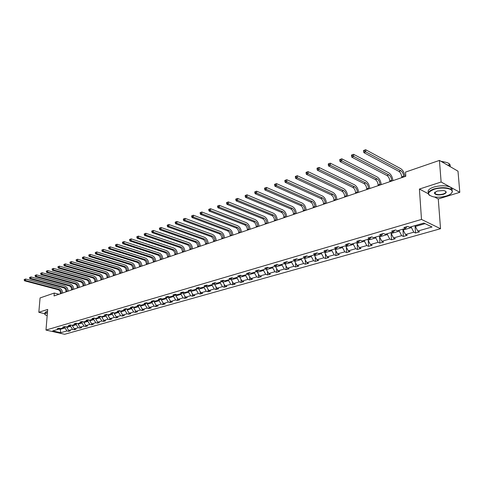 <?xml version="1.0" encoding="UTF-8"?>
<svg xmlns="http://www.w3.org/2000/svg" width="484" height="484" viewBox="0 0 484 484"><rect width="100%" height="100%" fill="white"/><g stroke="black" fill="none" stroke-linecap="round" stroke-linejoin="round"><path stroke-width="0.73" d="M434.662 192.959L435.201 193.11M434.547 197.018L438.268 198.972L459.8 192.323L457.991 171.173L439.436 160.416L405.538 172.086L405.798 176.261L54.039 295.954L54.275 293.044L40.069 297.932L38.829 312.301L44.734 313.717M438.268 198.972L440.537 228.708L64.65 334.281L45.98 330.07L421.497 219.433L440.537 228.708M459.8 192.323L441.124 182.02L439.436 160.416M415.32 225.55L415.381 226.458L425.097 223.638M415.381 226.458L417.777 231.056L419.489 231.86L415.532 232.979L415.048 225.629M60.325 328.497L60.258 329.332L65.013 327.952L66.943 330.935L60.712 332.708L52.732 330.905L58.939 329.102L57.227 328.709L59 328.188L60.712 328.588L64.505 327.48L62.787 327.087L64.59 326.561L66.308 326.96L70.156 325.841L68.438 325.436L70.265 324.903L71.989 325.309L75.903 324.171L74.179 323.76L76.036 323.221L77.767 323.633L81.742 322.477L80.011 322.06L81.899 321.509L83.635 321.927L87.677 320.753L85.94 320.329L87.864 319.767L89.6 320.19L93.708 318.998L91.972 318.569L93.92 318L95.663 318.43L99.843 317.214L98.101 316.778L100.085 316.203L101.834 316.639L106.081 315.405L104.332 314.963L106.353 314.37L108.101 314.818L112.427 313.559L110.673 313.112L112.724 312.513L114.478 312.96L118.876 311.684L117.116 311.23L119.209 310.619L120.97 311.079L125.441 309.778L123.674 309.318L125.804 308.695L127.564 309.161L132.114 307.836L130.347 307.37L132.513 306.735L134.28 307.207L138.908 305.864L137.141 305.386L139.344 304.745L141.11 305.222L145.823 303.855L144.05 303.371L146.289 302.718L148.068 303.202L152.865 301.81L151.087 301.314L153.368 300.649L155.146 301.145L160.029 299.729L158.25 299.227L160.573 298.549L162.352 299.051L167.325 297.606L165.54 297.097L167.906 296.408L169.69 296.922L174.754 295.446L172.969 294.931L175.377 294.23L177.162 294.75L182.323 293.25L180.532 292.723L182.988 292.009L184.779 292.536L190.031 291.011L188.24 290.473L190.738 289.747L192.535 290.285L197.889 288.73L196.093 288.18L198.64 287.442L200.436 287.986L205.894 286.401L204.097 285.844L206.692 285.088L208.489 285.645L214.049 284.029L212.252 283.467L214.902 282.692L216.699 283.261L222.368 281.615L220.565 281.041L223.269 280.254L225.072 280.829L230.85 279.147L229.047 278.566L231.8 277.762L233.603 278.348L239.501 276.636L237.698 276.043L240.506 275.221L242.309 275.82L248.322 274.071L246.519 273.466L249.381 272.631L251.19 273.242L257.325 271.457L255.516 270.84L258.444 269.987L260.247 270.61L266.509 268.789L264.706 268.16L267.688 267.289L269.491 267.924L275.886 266.067L274.077 265.426L277.126 264.536L278.929 265.178L285.457 263.284L283.648 262.63L286.758 261.723L288.567 262.382L295.228 260.446L293.425 259.775L296.601 258.849L298.404 259.521L305.204 257.542L303.407 256.865L306.65 255.915L308.453 256.599L315.405 254.584L313.602 253.888L316.917 252.92L318.72 253.616L325.823 251.553L324.026 250.845L327.414 249.859L329.205 250.573L336.465 248.461L334.674 247.741L338.135 246.731L339.931 247.457L347.349 245.297L345.564 244.559L349.103 243.531L350.894 244.269L358.481 242.067L356.696 241.31L360.314 240.258L362.099 241.014L369.861 238.757L368.082 237.989L371.785 236.906L373.563 237.68L381.507 235.375L379.734 234.589L383.522 233.482L385.294 234.274L393.425 231.909L391.653 231.11L395.537 229.979L397.304 230.783L405.622 228.369L403.862 227.547L407.831 226.391L409.591 227.214L423.893 223.057L432.031 226.996L417.777 231.056M403.087 229.101L403.142 230.003L411.424 227.601L413.82 232.181L415.532 232.979M413.82 232.181L405.525 234.54L407.244 235.327L403.378 236.422L402.936 229.15M391.126 232.58L391.181 233.463L399.276 231.122L401.659 235.641L403.378 236.422M401.659 235.641L393.553 237.953L395.283 238.721L391.502 239.792L391.102 232.586M379.444 235.974L379.486 236.851L387.4 234.558L389.771 239.029L391.502 239.792M389.771 239.029L381.852 241.28L383.582 242.036L379.892 243.083L379.583 237.033M368.021 239.296L368.058 240.161L375.796 237.922L378.155 242.333L379.892 243.083M378.155 242.333L370.411 244.541L372.148 245.279L368.542 246.302L368.276 240.566M356.847 242.538L356.883 243.404L364.452 241.207L366.799 245.569L368.542 246.302M366.799 245.569L359.225 247.723L360.967 248.449L357.434 249.448L357.21 244.003M345.921 245.715L345.951 246.568L353.356 244.426L355.692 248.728L357.434 249.448M355.692 248.728L348.28 250.839L350.029 251.547L346.574 252.527L346.381 247.354M335.231 248.818L335.261 249.665L342.503 247.566L344.826 251.825L346.574 252.527M344.826 251.825L337.578 253.888L339.326 254.584L335.944 255.54L335.787 250.627M324.77 251.862L324.794 252.696L331.879 250.645L334.196 254.85L335.944 255.54M334.196 254.85L327.099 256.871L328.854 257.548L325.544 258.486L325.411 253.816M314.533 254.832L314.552 255.667L321.485 253.652L323.79 257.815L325.544 258.486M323.79 257.815L316.845 259.787L318.605 260.459L315.362 261.378L315.253 256.931M304.509 257.748L304.521 258.571L311.315 256.605L313.602 260.713L315.362 261.378M313.602 260.713L306.808 262.649L308.568 263.302L305.392 264.203L305.307 259.969M294.689 260.598L294.702 261.414L301.351 259.491L303.631 263.55L305.392 264.203M303.631 263.55L296.976 265.444L298.737 266.091L295.627 266.968L295.561 262.939M285.076 263.393L285.082 264.203L291.598 262.316L293.867 266.333L295.627 266.968M293.867 266.333L287.345 268.19L289.105 268.82L286.062 269.679L286.014 265.843M275.656 266.133L275.662 266.932L282.045 265.081L284.302 269.056L286.062 269.679M284.302 269.056L277.913 270.871L279.673 271.494L276.691 272.341L276.66 268.68M266.424 268.814L266.43 269.606L272.68 267.791L274.924 271.724L276.691 272.341M274.924 271.724L268.668 273.502L270.429 274.113L267.507 274.942L267.489 271.457M257.379 271.397L257.379 272.226L263.508 270.453L265.74 274.337L267.507 274.942M265.74 274.337L259.606 276.086L261.372 276.679L258.504 277.495L258.498 274.168M248.516 273.871L248.51 274.797L254.517 273.055L256.738 276.902L258.504 277.495M256.738 276.902L250.724 278.615L252.491 279.201L249.677 279.994L249.683 276.824M239.822 276.303L239.816 277.314L245.703 275.608L247.917 279.413L249.677 279.994M247.917 279.413L242.018 281.095L243.779 281.67L241.026 282.45L241.044 279.419M231.298 278.693L231.285 279.788L237.063 278.112L239.259 281.876L241.026 282.45M239.259 281.876L233.476 283.521L235.236 284.09L232.538 284.852L232.562 281.966M222.936 281.041L222.918 282.208L228.587 280.569L230.771 284.296L232.538 284.852M230.771 284.296L225.102 285.911L226.863 286.461L224.213 287.218L224.243 284.459M214.733 283.346L214.714 284.586L220.274 282.977L222.446 286.661L224.213 287.218M222.446 286.661L216.88 288.246L218.641 288.791L216.039 289.529L216.082 286.897M206.686 285.608L206.662 286.921L212.119 285.336L214.279 288.99L216.039 289.529M214.279 288.99L208.822 290.545L210.576 291.078L208.023 291.804L208.072 289.287M198.791 287.835L198.761 289.208L204.115 287.659L206.269 291.271L208.023 291.804M206.269 291.271L200.908 292.796L202.663 293.322L200.158 294.036L200.213 291.634M191.041 290.025L191.005 291.453L196.262 289.934L198.404 293.51L200.158 294.036M198.404 293.51L193.14 295.004L194.895 295.524L192.432 296.22L192.493 293.927M183.436 292.173L183.394 293.661L188.548 292.167L190.678 295.706L192.432 296.22M190.678 295.706L185.511 297.176L187.266 297.69L184.852 298.374L184.912 296.184M175.964 294.399L175.916 295.827L180.98 294.357L183.097 297.866L184.852 298.374M183.097 297.866L178.027 299.312L179.776 299.808L177.404 300.485L177.471 298.392M168.62 296.613L168.577 297.95L173.55 296.51L175.656 299.983L177.404 300.485M175.656 299.983L170.677 301.405L172.419 301.895L170.09 302.554L170.162 300.558M161.414 298.785L161.366 300.044L166.248 298.628L168.347 302.064L170.09 302.554M168.347 302.064L163.453 303.456L165.195 303.946L162.908 304.593L162.981 302.681M154.329 300.921L154.281 302.095L159.079 300.703L161.166 304.109L162.908 304.593M161.166 304.109L156.356 305.477L158.099 305.955L155.848 306.596L155.921 304.769M147.366 303.014L147.324 304.109L152.036 302.742L154.112 306.118L155.848 306.596M154.112 306.118L149.387 307.461L151.123 307.933L148.915 308.556L148.987 306.82M140.529 305.065L140.481 306.088L145.115 304.751L147.178 308.09L148.915 308.556M147.178 308.09L142.538 309.415L144.274 309.875L142.102 310.492L142.175 308.828M133.808 307.08L133.759 308.036L138.315 306.717L140.366 310.032L142.102 310.492M140.366 310.032L135.804 311.327L137.535 311.787L135.399 312.392L135.478 310.801M127.201 309.064L127.153 309.954L131.63 308.653L133.675 311.938L135.399 312.392M133.675 311.938L129.186 313.215L130.916 313.662L128.817 314.255L128.895 312.743M120.704 311.006L120.661 311.835L125.06 310.559L127.092 313.807L128.817 314.255M127.092 313.807L122.682 315.066L124.406 315.507L122.343 316.094L122.422 314.642M114.315 312.918L114.272 313.68L118.598 312.428L120.619 315.653L122.343 316.094M120.619 315.653L116.287 316.887L118.005 317.322L115.978 317.897L116.051 316.518M108.035 314.8L107.992 315.501L112.246 314.267L114.26 317.462L115.978 317.897M114.26 317.462L109.995 318.678L111.707 319.107L109.717 319.67L109.789 318.351M101.858 316.633L101.815 317.292L106.002 316.076L107.999 319.246L109.717 319.67M107.999 319.246L103.806 320.438L105.518 320.862L103.558 321.418L103.63 320.16M95.784 318.393L95.741 319.053L99.855 317.861L101.846 320.995L103.558 321.418M101.846 320.995L97.72 322.169L99.432 322.586L97.496 323.137L97.574 321.939M89.806 320.13L89.764 320.783L93.811 319.609L95.796 322.719L97.496 323.137M95.796 322.719L91.736 323.875L93.436 324.286L91.537 324.825L91.609 323.681M83.926 321.842L83.883 322.489L87.87 321.334L89.836 324.419L91.537 324.825M89.836 324.419L85.843 325.55L87.543 325.956L85.674 326.488L85.747 325.399M78.142 323.524L78.093 324.165L82.02 323.028L83.974 326.083L85.674 326.488M83.974 326.083L80.048 327.202L81.742 327.601L79.902 328.122L79.975 327.087M72.449 325.175L72.4 325.811L76.26 324.697L78.208 327.728L79.902 328.122M78.208 327.728L74.342 328.83L76.03 329.223L74.221 329.731L74.288 328.745M66.84 326.803L66.792 327.438L70.591 326.337L72.533 329.344L74.221 329.731M72.533 329.344L68.728 330.427L70.41 330.814L68.625 331.316L68.698 330.378M66.943 330.935L68.625 331.316M406.941 226.651L405.622 228.369M411.37 226.7L411.424 227.601M403.142 230.003L405.525 234.54M394.762 230.202L393.425 231.909M399.221 230.227L399.276 231.122M391.181 233.463L393.553 237.953M382.862 233.675L381.507 235.375M387.357 233.675L387.4 234.558M379.486 236.851L381.852 241.28M371.24 237.069L369.861 238.757M375.753 237.045L375.796 237.922M368.058 240.161L370.411 244.541M359.872 240.385L358.481 242.067M364.41 240.342L364.452 241.207M356.883 243.404L359.225 247.723M348.758 243.627L347.349 245.297M353.32 243.567L353.356 244.426M345.951 246.568L348.28 250.839M337.886 246.804L336.465 248.461M342.472 246.719L342.503 247.566M335.261 249.665L337.578 253.888M327.251 249.907L325.823 251.553M331.855 249.804L331.879 250.645M324.794 252.696L327.099 256.871M316.851 252.938L315.405 254.584M321.467 252.817L321.485 253.652M314.552 255.667L316.845 259.787M306.656 255.921L305.204 257.542M311.297 255.776L311.315 256.605M304.521 258.571L306.808 262.649M296.65 258.867L295.228 260.446M301.338 258.668L301.351 259.491M294.702 261.414L296.976 265.444M286.855 261.759L285.457 263.284M291.586 261.499L291.598 262.316M285.082 264.203L287.345 268.19M277.259 264.585L275.886 266.067M282.033 264.276L282.045 265.081M275.662 266.932L277.913 270.871M267.858 267.349L266.509 268.789M272.68 266.999L272.68 267.791M266.43 269.606L268.668 273.502M258.65 270.06L257.325 271.457M263.508 269.661L263.508 270.453M257.379 272.226L259.606 276.086M249.629 272.716L248.322 274.071M254.517 272.274L254.517 273.055M248.51 274.797L250.724 278.615M240.784 275.311L239.501 276.636M245.709 274.833L245.703 275.608M239.816 277.314L242.018 281.095M232.108 277.864L230.85 279.147M237.069 277.344L237.063 278.112M231.285 279.788L233.476 283.521M223.608 280.363L222.368 281.615M228.593 279.806L228.587 280.569M222.918 282.208L225.102 285.911M215.271 282.807L214.049 284.029M220.287 282.22L220.274 282.977M214.714 284.586L216.88 288.246M207.091 285.215L205.894 286.401M212.131 284.586L212.119 285.336M206.662 286.921L208.822 290.545M199.063 287.569L197.889 288.73M204.127 286.915L204.115 287.659M198.761 289.208L200.908 292.796M191.192 289.88L190.031 291.011M196.28 289.196L196.262 289.934M191.005 291.453L193.14 295.004M183.46 292.148L182.323 293.25M188.572 291.435L188.548 292.167M183.394 293.661L185.511 297.176M175.873 294.375L174.754 295.446M181.004 293.631L180.98 294.357M175.916 295.827L178.027 299.312M168.426 296.559L167.325 297.606M173.574 295.791L173.55 296.51M168.577 297.95L170.677 301.405M161.112 298.701L160.029 299.729M166.272 297.914L166.248 298.628M161.366 300.044L163.453 303.456M153.93 300.806L152.865 301.81M159.109 299.995L159.079 300.703M154.281 302.095L156.356 305.477M146.876 302.875L145.823 303.855M152.067 302.04L152.036 302.742M147.324 304.109L149.387 307.461M139.943 304.908L138.908 305.864M145.146 304.049L145.115 304.751M140.481 306.088L142.538 309.415M133.13 306.904L132.114 307.836M138.345 306.027L138.315 306.717M133.759 308.036L135.804 311.327M126.439 308.865L125.441 309.778M131.666 307.969L131.63 308.653M127.153 309.954L129.186 313.215M119.857 310.788L118.876 311.684M125.096 309.875L125.06 310.559M120.661 311.835L122.682 315.066M113.395 312.682L112.427 313.559M118.634 311.756L118.598 312.428M114.272 313.68L116.287 316.887M107.037 314.546L106.081 315.405M112.288 313.602L112.246 314.267M107.992 315.501L109.995 318.678M100.781 316.373L99.843 317.214M106.038 315.417L106.002 316.076M101.815 317.292L103.806 320.438M94.634 318.176L93.708 318.998M99.898 317.165L99.855 317.861M95.741 319.053L97.72 322.169M88.59 319.942L87.677 320.753M93.86 318.865L93.811 319.609M89.764 320.783L91.736 323.875M82.637 321.685L81.742 322.477M87.919 320.535L87.87 321.334M83.883 322.489L85.843 325.55M76.787 323.397L75.903 324.171M82.074 322.181L82.02 323.028M78.093 324.165L80.048 327.202M71.027 325.085L70.156 325.841M76.321 323.802L76.26 324.697M72.4 325.811L74.342 328.83M65.358 326.742L64.505 327.48M70.664 325.399L70.591 326.337M66.792 327.438L68.728 330.427M59.786 328.37L58.939 329.102M441.124 182.02L419.41 189.05L421.497 219.433M45.98 330.07L47.692 309.433L38.829 312.301M58.994 294.272L54.275 293.044M65.092 326.972L65.013 327.952M59.006 329.041L60.258 329.332L60.712 332.708M419.41 189.05L428.213 193.685M61.274 293.498L61.311 292.971C61.299 291.168 60.536 289.97 59.018 289.39L25.458 280.502L24.599 280.829L58.14 289.698L59.018 289.39M60.397 293.794L60.433 293.274C60.421 291.465 59.659 290.273 58.14 289.698M24.254 279.498L24.2 280.097L24.545 279.97L24.599 279.371L24.254 279.498M24.545 279.97L25.458 280.502L25.598 279.008L59.133 287.938C61.305 288.748 62.46 290.454 62.587 293.05M25.598 279.008L24.599 279.371M24.2 280.097L24.599 280.829M47.408 312.864L46.101 313.16C44.613 313.68 44.455 314.31 45.623 315.048L47.172 315.683M45 314.546L44.74 314.219L45.962 312.948L47.426 312.628M48.648 294.98L50.203 294.447M44.788 313.626L44.849 312.948L46.071 311.672L47.535 311.351M434.057 189.335C426.924 192.378 426.755 194.889 433.555 196.861C437.76 197.526 442.055 197.236 446.442 195.972C449.987 194.828 451.905 193.437 452.189 191.809C452.921 188.318 441.596 186.751 434.057 189.335M429.611 195.409L429.441 195.3C426.93 193.116 428.413 191.011 433.888 188.99C441.003 187.114 446.75 187.241 451.124 189.371L452.461 191.531L451.342 193.4M437.197 191.017L443.592 190.527C447.131 191.537 447.059 192.807 443.386 194.332C438.298 195.415 435.298 194.992 434.396 193.049L437.197 191.017M435.019 192.094L434.668 192.777L435.255 193.781C437.246 194.78 439.896 194.852 443.217 193.999C445.728 193.11 446.466 192.148 445.443 191.119M431.873 163.017L435.636 161.723M428.376 192.529C427.372 190.527 429.157 188.712 433.743 187.09C440.851 185.209 446.593 185.336 450.973 187.471L452.183 188.802L452.129 190.303M435.164 192.584L434.711 192.396M440.924 161.275L445.074 162.122M446.55 164.542L449.182 165.685L450.156 166.629L450.229 164.996L449.013 163.568L449.182 165.685M441.801 161.783C445.014 161.916 447.416 162.509 449.013 163.568M66.798 291.616L66.834 291.09C66.822 289.269 66.054 288.065 64.529 287.478L30.867 278.457L29.99 278.79L63.64 287.786L64.529 287.478M65.909 291.919L65.945 291.392C65.927 289.577 65.165 288.373 63.64 287.786M29.651 277.447L29.597 278.052L30.002 277.32L29.651 277.447M29.941 277.919L30.867 278.457L31 276.957L64.644 286.014C66.822 286.837 67.978 288.555 68.111 291.168M31 276.957L30.002 277.32M29.597 278.052L29.99 278.79M72.412 289.704L72.449 289.172C72.431 287.345 71.656 286.129 70.132 285.536L36.361 276.382L35.477 276.715L69.23 285.844L70.132 285.536M71.505 290.013L71.541 289.48C71.523 287.653 70.755 286.443 69.23 285.844M35.132 275.366L35.078 275.971L35.435 275.838L35.489 275.233L35.132 275.366M35.435 275.838L36.361 276.382L36.494 274.864L70.24 284.054C72.431 284.888 73.592 286.625 73.725 289.257M36.494 274.864L35.489 275.233M35.078 275.971L35.477 276.715M78.112 287.768L78.148 287.23C78.124 285.385 77.349 284.162 75.819 283.557L41.951 274.271L41.049 274.609L74.905 283.878L75.819 283.557M77.192 288.077L77.228 287.544C77.21 285.699 76.43 284.477 74.905 283.878M40.704 273.248L40.656 273.859L41.067 273.109L40.704 273.248M41.013 273.72L41.951 274.271L42.084 272.74L75.927 282.069C78.124 282.916 79.291 284.665 79.43 287.314M42.084 272.74L41.067 273.109M40.656 273.859L41.049 274.609M83.907 285.796L83.944 285.257C83.913 283.394 83.133 282.16 81.602 281.549L47.632 272.123L46.712 272.468L80.671 281.876L81.602 281.549M82.97 286.111L83.006 285.572C82.982 283.715 82.201 282.487 80.671 281.876M46.373 271.094L46.319 271.706L46.688 271.566L46.736 270.955L46.373 271.094M46.688 271.566L47.632 272.123L47.759 270.58L81.705 280.054C83.907 280.908 85.081 282.668 85.226 285.342M47.759 270.58L46.736 270.955M46.319 271.706L46.712 272.468M89.794 283.787L89.83 283.249C89.8 281.373 89.014 280.127 87.477 279.51L53.403 269.939L52.472 270.29L86.527 279.843L87.477 279.51M88.844 284.114L88.881 283.57C88.85 281.7 88.064 280.454 86.527 279.843M52.133 268.904L52.084 269.521L52.508 268.759L52.133 268.904M52.453 269.382L53.403 269.939L53.53 268.39L87.58 278.004C89.782 278.869 90.962 280.647 91.119 283.34M53.53 268.39L52.508 268.759M52.084 269.521L52.472 270.29M95.778 281.755L95.814 281.21C95.778 279.322 94.991 278.064 93.448 277.435L59.278 267.719L58.328 268.076L92.486 277.774L93.448 277.435M94.816 282.081L94.846 281.537C94.816 279.649 94.029 278.397 92.486 277.774M57.989 266.672L57.941 267.301L58.37 266.533L57.989 266.672M58.322 267.156L59.278 267.719L59.405 266.158L93.545 275.916C95.759 276.794 96.945 278.59 97.102 281.301M59.405 266.158L58.37 266.533M57.941 267.301L58.328 268.076M101.864 279.685L101.894 279.135C101.858 277.229 101.065 275.965 99.516 275.329L65.249 265.462L64.287 265.825L98.536 275.668L99.516 275.329M100.884 280.018L100.914 279.468C100.878 277.568 100.085 276.303 98.536 275.668M63.949 264.409L63.9 265.038L64.287 264.893L64.336 264.264L63.949 264.409M64.287 264.893L65.249 265.462L65.37 263.889L99.613 273.799C101.834 274.688 103.025 276.497 103.189 279.232M65.37 263.889L64.336 264.264M63.9 265.038L64.287 265.825M108.047 277.58L108.077 277.023C108.035 275.106 107.242 273.829 105.687 273.188L71.329 263.163L70.343 263.538L104.695 273.533L105.687 273.188M107.049 277.919L107.085 277.362C107.043 275.45 106.244 274.174 104.695 273.533M70.011 262.104L69.962 262.739L70.355 262.588L70.398 261.953L70.011 262.104M70.355 262.588L71.329 263.163L71.444 261.578L105.784 271.645C108.005 272.54 109.203 274.374 109.372 277.126M71.444 261.578L70.398 261.953M69.962 262.739L70.343 263.538M114.333 275.438L114.369 274.882C114.321 272.952 113.516 271.657 111.961 271.01L77.507 260.828L76.508 261.203L110.951 271.361L111.961 271.01M113.323 275.783L113.353 275.227C113.304 273.297 112.506 272.008 110.951 271.361M76.176 259.763L76.127 260.398L76.526 260.247L76.575 259.612L76.176 259.763M76.526 260.247L77.507 260.828L77.621 259.23L112.052 269.455C114.284 270.362 115.488 272.208 115.664 274.985M77.621 259.23L76.575 259.612M76.127 260.398L76.508 261.203M120.728 273.266L120.764 272.698C120.71 270.756 119.905 269.455 118.344 268.795L83.799 258.45L82.782 258.831L117.316 269.152L118.344 268.795M119.699 273.617L119.73 273.055C119.681 271.107 118.876 269.806 117.316 269.152M82.449 257.373L82.401 258.02L82.855 257.222L82.449 257.373M82.806 257.863L83.799 258.45L83.913 256.841L118.429 267.228C120.667 268.148 121.877 270.012 122.059 272.813M83.913 256.841L82.855 257.222M82.401 258.02L82.782 258.831M127.231 271.052L127.262 270.483C127.207 268.523 126.397 267.21 124.836 266.539L90.199 256.03L89.165 256.423L123.789 266.902L124.836 266.539M126.185 271.409L126.215 270.84C126.161 268.88 125.35 267.567 123.789 266.902M88.832 254.947L88.784 255.6L89.201 255.443L89.244 254.79L88.832 254.947M89.201 255.443L90.199 256.03L90.308 254.409L124.92 264.96C127.159 265.897 128.375 267.773 128.569 270.598M90.308 254.409L89.244 254.79M88.784 255.6L89.165 256.423M133.85 268.801L133.88 268.227C133.82 266.248 133.003 264.923 131.436 264.246L96.715 253.568L95.663 253.967L130.371 264.615L131.436 264.246M132.785 269.164L132.81 268.59C132.749 266.617 131.938 265.293 130.371 264.615M95.33 252.479L95.281 253.132L95.705 252.975L95.747 252.321L95.33 252.479M95.705 252.975L96.715 253.568L96.818 251.928L131.515 262.655C133.766 263.605 134.988 265.504 135.181 268.348M96.818 251.928L95.747 252.321M95.281 253.132L95.663 253.967M140.584 266.509L140.608 265.934C140.542 263.943 139.725 262.6 138.152 261.917L103.346 251.063L102.275 251.468L137.069 262.292L138.152 261.917M139.495 266.878L139.519 266.303C139.459 264.312 138.642 262.975 137.069 262.292M101.942 249.962L101.9 250.621L102.372 249.798L101.942 249.962M102.33 250.458L103.346 251.063L103.449 249.411L138.23 260.313C140.481 261.275 141.709 263.187 141.915 266.055M103.449 249.411L102.372 249.798M101.9 250.621L102.275 251.468M147.432 264.179L147.457 263.599C147.384 261.59 146.561 260.241 144.988 259.539L110.098 248.51L109.009 248.921L143.881 259.926L144.988 259.539M146.325 264.554L146.35 263.974C146.283 261.971 145.46 260.622 143.881 259.926M108.676 247.403L108.634 248.068L109.112 247.239L108.676 247.403M109.069 247.905L110.098 248.51L110.195 246.846L145.061 257.924C147.317 258.904 148.552 260.834 148.763 263.726M110.195 246.846L109.112 247.239M108.634 248.068L109.009 248.921M154.402 261.808L154.426 261.221C154.348 259.2 153.519 257.833 151.94 257.125L116.971 245.908L115.864 246.332L150.82 257.518L151.94 257.125M153.277 262.189L153.301 261.608C153.222 259.581 152.399 258.22 150.82 257.518M115.531 244.795L115.495 245.467L115.936 245.297L115.972 244.626L115.531 244.795M115.936 245.297L116.971 245.908L117.067 244.232L152.012 255.498C154.275 256.49 155.515 258.438 155.733 261.354M117.067 244.232L115.972 244.626M115.495 245.467L115.864 246.332M161.493 259.394L161.517 258.801C161.438 256.762 160.603 255.383 159.024 254.669L123.977 243.264L122.845 243.688L157.881 255.068L159.024 254.669M160.349 259.781L160.373 259.194C160.289 257.155 159.46 255.782 157.881 255.068M122.513 242.139L122.476 242.817L122.93 242.647L122.966 241.97L122.513 242.139M122.93 242.647L123.977 243.264L124.067 241.57L159.085 253.029C161.353 254.033 162.6 256 162.83 258.94M124.067 241.57L122.966 241.97M122.476 242.817L122.845 243.688M168.716 256.937L168.734 256.339C168.65 254.281 167.815 252.89 166.23 252.164L131.11 240.566L129.954 241.002L165.062 252.569L166.23 252.164M167.549 257.331L167.573 256.738C167.488 254.681 166.647 253.295 165.062 252.569M129.627 239.435L129.591 240.118L130.051 239.943L130.087 239.259L129.627 239.435M130.051 239.943L131.11 240.566L131.194 238.86L166.29 250.512C168.559 251.529 169.817 253.519 170.047 256.484M131.194 238.86L130.087 239.259M129.591 240.118L129.954 241.002M176.067 254.433L176.085 253.834C175.994 251.759 175.154 250.355 173.568 249.617L138.376 237.819L137.202 238.261L172.383 250.028L173.568 249.617M174.881 254.838L174.899 254.239C174.809 252.17 173.968 250.766 172.383 250.028M136.875 236.682L136.839 237.366L137.311 237.19L137.347 236.501L136.875 236.682M137.311 237.19L138.376 237.819L138.454 236.101L173.623 247.953C175.898 248.982 177.162 250.99 177.404 253.979M138.454 236.101L137.347 236.501M136.839 237.366L137.202 238.261M183.557 251.886L183.575 251.281C183.478 249.187 182.631 247.772 181.04 247.022L145.781 235.018L144.583 235.472L179.83 247.445L181.04 247.022M182.347 252.297L182.365 251.692C182.268 249.605 181.421 248.189 179.83 247.445M144.262 233.875L144.226 234.565L144.704 234.383L144.74 233.693L144.262 233.875M144.704 234.383L145.781 235.018L145.859 233.288L181.089 245.346C183.369 246.392 184.64 248.419 184.888 251.432M145.859 233.288L144.74 233.693M144.226 234.565L144.583 235.472M191.18 249.29L191.198 248.679C191.095 246.574 190.242 245.14 188.651 244.384L153.325 232.169L152.109 232.629L187.423 244.807L188.651 244.384M189.952 249.708L189.964 249.103C189.861 246.997 189.014 245.563 187.423 244.807M151.788 231.013L151.758 231.709L152.242 231.527L152.272 230.826L151.788 231.013M152.242 231.527L153.325 232.169L153.398 230.42L188.693 242.684C190.98 243.748 192.257 245.799 192.517 248.837M153.398 230.42L152.272 230.826M151.758 231.709L152.109 232.629M198.948 246.646L198.966 246.035C198.851 243.906 197.998 242.46 196.401 241.691L161.021 229.259L159.774 229.731L195.149 242.121L196.401 241.691M197.696 247.076L197.708 246.459C197.599 244.335 196.746 242.889 195.149 242.121M159.46 228.097L159.43 228.799L159.926 228.611L159.956 227.903L159.46 228.097M159.926 228.611L161.021 229.259L161.087 227.498L196.444 239.979C198.73 241.062 200.013 243.131 200.279 246.193M161.087 227.498L159.956 227.903M159.43 228.799L159.774 229.731M206.868 243.954L206.88 243.337C206.759 241.189 205.9 239.725 204.302 238.945L168.862 226.294L167.597 226.772L203.026 239.386L204.302 238.945M205.585 244.39L205.597 243.773C205.482 241.631 204.623 240.167 203.026 239.386M167.276 225.121L167.252 225.828L167.76 225.641L167.785 224.927L167.276 225.121M167.76 225.641L168.862 226.294L168.928 224.516L204.339 237.227C206.632 238.322 207.914 240.409 208.193 243.5M168.928 224.516L167.785 224.927M167.252 225.828L167.597 226.772M214.932 241.207L214.938 240.584C214.817 238.424 213.952 236.942 212.349 236.15L176.86 223.269L175.571 223.759L211.048 236.603L212.349 236.15M213.626 241.655L213.638 241.032C213.517 238.872 212.651 237.396 211.048 236.603M175.256 222.089L175.232 222.803L175.746 222.61L175.771 221.89L175.256 222.089M175.746 222.61L176.86 223.269L176.92 221.478L212.379 234.413C214.678 235.526 215.973 237.644 216.257 240.76M176.92 221.478L175.771 221.89M175.232 222.803L175.571 223.759M223.148 238.412L223.16 237.783C223.027 235.599 222.162 234.105 220.553 233.3L185.021 220.184L183.702 220.686L219.228 233.76L220.553 233.3M221.823 238.866L221.829 238.237C221.702 236.059 220.837 234.565 219.228 233.76M183.388 218.998L183.369 219.718L183.896 219.518L183.92 218.792L183.388 218.998M183.896 219.518L185.021 220.184L185.069 218.375L220.583 231.552C222.882 232.683 224.177 234.819 224.479 237.959M185.069 218.375L183.92 218.792M183.369 219.718L183.702 220.686M231.527 235.563L231.533 234.928C231.4 232.725 230.523 231.219 228.92 230.396L193.34 217.038L191.997 217.546L227.565 230.868L228.92 230.396M230.178 236.023L230.184 235.387C230.045 233.191 229.174 231.685 227.565 230.868M191.688 215.84L191.67 216.566L192.208 216.366L192.227 215.634L191.688 215.84M192.208 216.366L193.34 217.038L193.388 215.217L228.938 228.629C231.237 229.779 232.544 231.939 232.852 235.109M193.388 215.217L192.227 215.634M191.67 216.566L191.997 217.546M240.07 232.653L240.076 232.011C239.931 229.791 239.054 228.267 237.444 227.438L201.834 213.831L200.461 214.345L236.071 227.916L237.444 227.438M238.691 233.125L238.697 232.483C238.552 230.269 237.674 228.744 236.071 227.916M200.158 212.621L200.14 213.353L200.691 213.148L200.703 212.409L200.158 212.621M200.691 213.148L201.834 213.831L201.876 211.992L237.456 225.659C239.762 226.821 241.074 229.005 241.395 232.205M201.876 211.992L200.703 212.409M200.14 213.353L200.461 214.345M248.782 229.688L248.788 229.047C248.631 226.802 247.754 225.26 246.144 224.419L210.498 210.552L209.1 211.084L244.735 224.909L246.144 224.419M247.378 230.166L247.378 229.525C247.227 227.286 246.344 225.75 244.735 224.909M208.798 209.336L208.779 210.074L209.342 209.862L209.354 209.124L208.798 209.336M209.342 209.862L210.498 210.552L210.534 208.695L246.15 222.622C248.455 223.808 249.774 226.01 250.107 229.241M210.534 208.695L209.354 209.124M208.779 210.074L209.1 211.084M257.669 226.669L257.669 226.016C257.512 223.753 256.623 222.198 255.014 221.339L219.349 207.206L217.915 207.751L253.58 221.835L255.014 221.339M256.236 227.153L256.236 226.506C256.072 224.249 255.189 222.688 253.58 221.835M217.618 205.978L217.606 206.728L218.175 206.511L218.187 205.767L217.618 205.978M218.175 206.511L219.349 207.206L219.373 205.337L255.014 219.524C257.319 220.728 258.644 222.961 258.988 226.222M219.373 205.337L218.187 205.767M217.606 206.728L217.915 207.751M266.738 223.584L266.732 222.924C266.563 220.643 265.674 219.064 264.058 218.199L228.375 203.794L226.917 204.345L262.6 218.701L264.058 218.199M265.268 224.08L265.268 223.427C265.099 221.146 264.21 219.573 262.6 218.701M226.621 202.56L226.615 203.31L227.196 203.092L227.208 202.336L226.621 202.56M227.196 203.092L228.375 203.794L228.4 201.907L264.052 216.366C266.363 217.588 267.694 219.845 268.051 223.136M228.4 201.907L227.208 202.336M226.615 203.31L226.917 204.345M275.989 220.432L275.983 219.772C275.801 217.467 274.906 215.876 273.297 214.993L237.602 200.309L236.107 200.872L271.802 215.507L273.297 214.993M274.488 220.946L274.488 220.281C274.307 217.982 273.418 216.39 271.802 215.507M235.817 199.063L235.811 199.825L236.41 199.596L236.416 198.833L235.817 199.063M236.41 199.596L237.602 200.309L237.614 198.404L273.279 213.148C275.59 214.388 276.927 216.669 277.296 219.99M237.614 198.404L236.416 198.833M235.811 199.825L236.107 200.872M285.427 217.219L285.421 216.554C285.233 214.231 284.332 212.615 282.716 211.72L247.022 196.746L245.497 197.321L281.198 212.246L282.716 211.72M283.902 217.739L283.89 217.074C283.709 214.751 282.807 213.148 281.198 212.246M245.213 195.488L245.207 196.256L245.818 196.026L245.824 195.258L245.213 195.488M245.818 196.026L247.022 196.746L247.028 194.822L282.698 209.856C285.009 211.121 286.353 213.426 286.728 216.778M247.028 194.822L245.824 195.258M245.207 196.256L245.497 197.321M295.065 213.94L295.052 213.269C294.859 210.921 293.951 209.294 292.336 208.38L256.647 193.11L255.092 193.697L290.781 208.919L292.336 208.38M293.504 214.472L293.498 213.801C293.298 211.46 292.397 209.832 290.781 208.919M254.808 191.839L254.808 192.62L255.431 192.378L255.431 191.603L254.808 191.839M255.431 192.378L256.647 193.11L256.647 191.168L292.312 206.499C294.617 207.787 295.972 210.123 296.365 213.498M256.647 191.168L255.431 191.603M254.808 192.62L255.092 193.697M304.902 210.594L304.89 209.911C304.684 207.545 303.777 205.9 302.161 204.968L266.484 189.389L264.893 189.988L300.57 205.518L302.161 204.968M303.311 211.139L303.299 210.455C303.093 208.09 302.185 206.444 300.57 205.518M264.615 188.113L264.615 188.893L265.256 188.657L265.25 187.871L264.615 188.113M265.256 188.657L266.484 189.389L266.472 187.429L302.125 203.074C304.436 204.381 305.791 206.741 306.197 210.153M266.472 187.429L265.25 187.871M264.615 188.893L264.893 189.988M314.951 207.176L314.933 206.487C314.721 204.097 313.801 202.433 312.192 201.483L276.539 185.59L274.912 186.201L310.571 202.046L312.192 201.483M313.323 207.727L313.311 207.043C313.094 204.659 312.18 202.99 310.571 202.046M274.64 184.301L274.646 185.094L275.293 184.846L275.287 184.053L274.64 184.301M275.293 184.846L276.539 185.59L276.521 183.611L312.15 199.571C314.455 200.902 315.816 203.292 316.24 206.741M276.521 183.611L275.287 184.053M274.646 185.094L274.912 186.201M325.212 203.685L325.194 202.99C324.97 200.576 324.05 198.888 322.441 197.926L286.818 181.706L285.155 182.329L320.783 198.501L322.441 197.926M323.554 204.248L323.536 203.552C323.312 201.144 322.392 199.462 320.783 198.501M284.888 180.405L284.894 181.204L285.56 180.949L285.548 180.151L284.888 180.405M285.56 180.949L286.818 181.706L286.788 179.703L322.386 195.996C324.691 197.351 326.065 199.765 326.494 203.25M286.788 179.703L285.548 180.151M284.894 181.204L285.155 182.329M335.702 200.116L335.678 199.414C335.442 196.982 334.517 195.27 332.907 194.29L297.327 177.731L295.627 178.372L331.213 194.877L332.907 194.29M334.008 200.691L333.984 199.995C333.748 197.563 332.823 195.857 331.213 194.877M295.367 176.418L295.379 177.229L296.057 176.969L296.045 176.164L295.367 176.418M296.057 176.969L297.327 177.731L297.291 175.71L332.847 192.342C335.152 193.721 336.525 196.165 336.973 199.68M297.291 175.71L296.045 176.164M295.379 177.229L295.627 178.372M346.417 196.468L346.393 195.76C346.145 193.304 345.213 191.573 343.61 190.575L308.084 173.665L306.342 174.325L341.879 191.174L343.61 190.575M344.687 197.061L344.656 196.353C344.414 193.896 343.483 192.172 341.879 191.174M306.082 172.346L306.1 173.157L306.796 172.897L306.777 172.08L306.082 172.346M306.796 172.897L308.084 173.665L308.036 171.626L343.537 188.609C345.836 190.012 347.222 192.487 347.681 196.038M308.036 171.626L306.777 172.08M306.1 173.157L306.342 174.325M357.374 192.741L357.343 192.027C357.083 189.547 356.151 187.792 354.542 186.776L319.083 169.503L317.304 170.18L352.776 187.393L354.542 186.776M355.601 193.346L355.571 192.632C355.31 190.151 354.379 188.403 352.776 187.393M317.05 168.172L317.074 168.995L317.788 168.728L317.764 167.906L317.05 168.172M317.788 168.728L319.083 169.503L319.029 167.446L354.463 184.791C356.762 186.225 358.148 188.73 358.632 192.311M319.029 167.446L317.764 167.906M317.074 168.995L317.304 170.18M368.572 188.929L368.536 188.209C368.264 185.699 367.332 183.932 365.729 182.898L330.342 165.25L328.521 165.939L363.92 183.521L365.729 182.898M366.763 189.547L366.727 188.827C366.455 186.322 365.523 184.555 363.92 183.521M328.279 163.907L328.303 164.735L329.029 164.463L329.005 163.628L328.279 163.907M329.029 164.463L330.342 165.25L330.276 163.175L365.632 180.889C367.925 182.347 369.322 184.888 369.818 188.506M330.276 163.175L329.005 163.628M328.303 164.735L328.521 165.939M380.025 185.033L379.988 184.307C379.704 181.772 378.76 179.975 377.163 178.923L341.873 160.894L340.004 161.596L375.312 179.564L377.163 178.923M378.173 185.662L378.137 184.936C377.853 182.407 376.915 180.617 375.312 179.564M339.768 159.538L339.798 160.373L340.542 160.095L340.512 159.254L339.768 159.538M340.542 160.095L341.873 160.894L341.795 158.794L377.06 176.902C379.347 178.384 380.751 180.956 381.265 184.61M341.795 158.794L340.512 159.254M339.798 160.373L340.004 161.596M391.744 181.046L391.701 180.308C391.405 177.755 390.455 175.934 388.864 174.863L353.677 156.429L351.765 157.149L386.97 175.517L388.864 174.863M389.85 181.694L389.808 180.956C389.511 178.402 388.567 176.587 386.97 175.517M351.535 155.061L351.565 155.908L352.334 155.618L352.298 154.771L351.535 155.061M352.334 155.618L353.677 156.429L353.586 154.311L388.749 172.818C391.03 174.331 392.439 176.932 392.972 180.629M353.586 154.311L352.298 154.771M351.565 155.908L351.765 157.149M403.735 176.969L403.686 176.224C403.372 173.641 402.422 171.802 400.837 170.707L365.765 151.855L363.811 152.599L398.901 171.378L400.837 170.707M401.793 177.628L401.744 176.884C401.436 174.307 400.486 172.467 398.901 171.378M363.587 150.482L363.623 151.335L364.41 151.038L364.367 150.185L363.587 150.482M364.41 151.038L365.765 151.855L365.668 149.719L400.71 168.644C402.984 170.18 404.394 172.818 404.951 176.551M365.668 149.719L364.367 150.185M363.623 151.335L363.811 152.599M60.433 293.274L61.311 292.971M65.945 291.392L66.834 291.09M71.541 289.48L72.449 289.172M77.228 287.544L78.148 287.23M83.006 285.572L83.944 285.257M88.881 283.57L89.83 283.249M94.846 281.537L95.814 281.21M100.914 279.468L101.894 279.135M107.085 277.362L108.077 277.023M113.353 275.227L114.369 274.882M119.73 273.055L120.764 272.698M126.215 270.84L127.262 270.483M132.81 268.59L133.88 268.227M139.519 266.303L140.608 265.934M146.35 263.974L147.457 263.599M153.301 261.608L154.426 261.221M160.373 259.194L161.517 258.801M167.573 256.738L168.734 256.339M174.899 254.239L176.085 253.834M182.365 251.692L183.575 251.281M189.964 249.103L191.198 248.679M197.708 246.459L198.966 246.035M205.597 243.773L206.88 243.337M213.638 241.032L214.938 240.584M221.829 238.237L223.16 237.783M230.184 235.387L231.533 234.928M238.697 232.483L240.076 232.011M247.378 229.525L248.788 229.047M256.236 226.506L257.669 226.016M265.268 223.427L266.732 222.924M274.488 220.281L275.983 219.772M283.89 217.074L285.421 216.554M293.498 213.801L295.052 213.269M303.299 210.455L304.89 209.911M313.311 207.043L314.933 206.487M323.536 203.552L325.194 202.99M333.984 199.995L335.678 199.414M344.656 196.353L346.393 195.76M355.571 192.632L357.343 192.027M366.727 188.827L368.536 188.209M378.137 184.936L379.988 184.307M389.808 180.956L391.701 180.308M401.744 176.884L403.686 176.224M450.973 187.471L451.124 189.371M435.255 193.781L435.122 192.015"/></g></svg>
